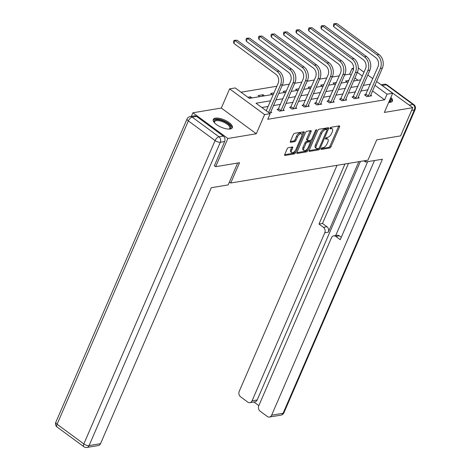 <?xml version="1.0" encoding="UTF-8"?>
<svg xmlns="http://www.w3.org/2000/svg" width="471" height="471" viewBox="0 0 471 471"><rect width="100%" height="100%" fill="white"/><g stroke="black" fill="none" stroke-linecap="round" stroke-linejoin="round"><path stroke-width="0.71" d="M321.116 148.736A0.913 0.43 126.3 0 0 321.122 149.384A0.913 0.43 126.3 0 0 321.328 149.419L329.676 148.029A1.307 0.618 126.3 0 0 330.942 146.793L339.562 126.87A1.307 0.618 126.3 0 0 339.55 125.945A1.307 0.618 126.3 0 0 339.255 125.892L330.907 127.282A0.913 0.43 126.3 0 0 330.024 128.147A0.913 0.43 126.3 0 0 330.036 128.795A0.913 0.43 126.3 0 0 330.242 128.83L331.319 128.654A4.18 1.978 126.3 0 1 332.261 128.824A4.18 1.978 126.3 0 1 332.302 131.774L331.584 133.434A4.18 1.978 126.3 0 1 327.533 137.397L326.456 137.579A0.913 0.43 126.3 0 0 325.573 138.445A0.913 0.43 126.3 0 0 325.579 139.086A0.913 0.43 126.3 0 0 325.785 139.128L326.862 138.945A4.18 1.978 126.3 0 1 327.81 139.122A4.18 1.978 126.3 0 1 327.845 142.071L327.127 143.732A4.18 1.978 126.3 0 1 323.082 147.688L321.999 147.87A0.913 0.43 126.3 0 0 321.116 148.736M230.172 128.989A10.386 3.998 23.4 0 0 232.333 127.694A10.386 3.998 23.4 0 0 226.863 121.129A10.386 3.998 23.4 0 0 215.43 118.15A10.386 3.998 23.4 0 0 213.269 119.446A10.386 3.998 23.4 0 0 218.738 126.01A10.386 3.998 23.4 0 0 230.172 128.989M388.687 102.425A10.386 3.998 23.4 0 0 390.253 102.331A10.386 3.998 23.4 0 0 392.408 101.035A10.386 3.998 23.4 0 0 390.877 97.367M288.393 147.664A1.307 0.618 126.3 0 0 287.127 148.901L284.708 154.494A1.307 0.618 126.3 0 0 284.72 155.412A1.307 0.618 126.3 0 0 285.014 155.465L294.287 153.923A1.307 0.618 126.3 0 0 295.547 152.686L304.172 132.763A1.307 0.618 126.3 0 0 304.16 131.839A1.307 0.618 126.3 0 0 303.866 131.786L294.593 133.328A1.307 0.618 126.3 0 0 293.327 134.571L290.407 141.318A1.307 0.618 126.3 0 0 290.419 142.242A1.307 0.618 126.3 0 0 290.713 142.295L294.681 141.636A1.307 0.618 126.3 0 0 295.947 140.399L297.395 137.049A3.497 1.654 126.3 0 1 301.57 133.882A3.497 1.654 126.3 0 1 301.599 136.349L295.923 149.466A3.497 1.654 126.3 0 1 291.749 152.633A3.497 1.654 126.3 0 1 291.72 150.167L292.668 147.982A1.307 0.618 126.3 0 0 292.656 147.058A1.307 0.618 126.3 0 0 292.356 147.005L288.393 147.664M191.356 116.361L192.904 112.781L227.882 138.492L215.683 166.687L239.533 162.713L230.749 183.007L367.939 160.164L376.723 139.863L400.574 135.889L412.773 107.7L384.36 112.434L392.655 93.264L387.05 94.194L384.613 99.834L267.752 119.298L270.195 113.658L264.59 114.594L229.618 88.878L235.217 87.942L249.4 98.368L273.333 94.383M227.882 138.492L256.295 133.764L264.59 114.594M309.141 150.426A1.307 0.618 126.3 0 0 309.153 151.344A1.307 0.618 126.3 0 0 309.447 151.397L318.72 149.855A1.307 0.618 126.3 0 0 319.986 148.618L328.605 128.695A1.307 0.618 126.3 0 0 328.593 127.771A1.307 0.618 126.3 0 0 328.299 127.718L319.026 129.26A1.307 0.618 126.3 0 0 317.76 130.502L309.141 150.426M306.503 151.892L297.23 153.434A1.307 0.618 126.3 0 1 296.936 153.381A1.307 0.618 126.3 0 1 296.924 152.457L305.544 132.534A1.307 0.618 126.3 0 1 306.809 131.297L310.778 130.638A1.307 0.618 126.3 0 1 311.072 130.691A1.307 0.618 126.3 0 1 311.084 131.609L307.587 139.693A1.307 0.618 126.3 0 0 307.598 140.611A1.307 0.618 126.3 0 0 307.893 140.67L310.524 140.228A1.307 0.618 126.3 0 0 311.79 138.992L315.429 130.579A0.913 0.43 126.3 0 1 316.524 129.749A0.913 0.43 126.3 0 1 316.53 130.396L307.763 150.649A1.307 0.618 126.3 0 1 306.503 151.892L305.555 151.197L296.854 152.645M215.683 166.687L214.24 165.621M412.773 107.7L377.406 82.054M229.418 182.03L230.749 183.007M384.613 99.834L372.49 90.921M367.998 89.814L360.868 91.003M355.511 91.898L348.381 93.081M343.023 93.976L335.9 95.16M330.542 96.055L323.412 97.244M318.055 98.133L310.925 99.322M305.567 100.211L298.437 101.4M293.08 102.295L285.95 103.479M280.592 104.374L273.468 105.557M268.111 106.452L261.817 107.5M365.808 94.653L364.513 94.871L366.874 96.608L371.678 95.807L370.689 95.083M353.321 96.738L352.025 96.949L354.386 98.686L359.19 97.891L358.201 97.161M340.839 98.816L339.538 99.028L341.899 100.77L346.703 99.97L345.72 99.246M328.352 100.894L327.051 101.112L329.417 102.849L334.216 102.048L333.233 101.324M315.864 102.972L314.563 103.19L316.93 104.927L321.728 104.126L320.745 103.402M303.377 105.051L302.082 105.269L304.443 107.005L309.247 106.205L308.258 105.48M290.89 107.135L289.594 107.347L291.955 109.084L296.759 108.289L295.77 107.559M278.408 109.213L277.107 109.431L279.468 111.168L284.272 110.367L283.289 109.643M270.801 111.721L271.785 112.445L269.141 112.887M351.136 75.225L349.635 74.124L344.642 74.954M339.285 75.843L332.155 77.032M326.797 77.927L319.668 79.11M314.31 80.005L307.186 81.189M301.829 82.084L294.699 83.273M289.341 84.162L282.211 85.351M276.854 86.24L241.022 92.21M358.013 80.282L354.91 77.998M348.887 80.423L345.602 80.971L347.127 82.095M336.4 82.507L333.121 83.049L334.645 84.174M323.918 84.586L320.633 85.133L322.158 86.252M311.431 86.664L308.146 87.212L309.671 88.33M298.944 88.742L295.658 89.29L297.183 90.408M286.456 90.821L283.171 91.368L284.696 92.493M273.975 92.905L270.69 93.446L272.214 94.571M264.525 95.849L263.006 94.73L258.202 95.531L259.727 96.649M252.044 97.927L250.519 96.808L247.876 97.25M256.295 133.764L221.323 108.047L192.904 112.781M221.323 108.047L229.618 88.878M349.635 74.124L352.078 68.483L353.609 68.224M270.548 100.812L256.012 103.231L270.195 113.658M370.436 84.179L363.312 85.363M357.954 86.258L350.824 87.447M345.467 88.336L338.337 89.525M332.979 90.414L325.85 91.604M320.492 92.493L313.362 93.682M308.005 94.577L300.881 95.76M295.523 96.655L288.393 97.844M283.036 98.733L275.906 99.923M387.05 94.194L374.928 85.286M358.278 67.989L364.03 72.216M367.798 74.989L372.82 78.681M376.588 81.454L392.655 93.264M362.37 76.049L357.354 72.357M353.456 69.496L352.078 68.483M278.691 93.494L285.815 92.304M291.178 91.409L298.302 90.226M303.66 89.331L310.789 88.148M316.147 87.253L323.277 86.063M328.634 85.174L335.764 83.985M341.122 83.096L348.246 81.907M353.603 81.012L360.733 79.829M263.006 94.73L262.365 96.208M250.519 96.808L249.877 98.292M327.81 139.122L326.862 138.427A4.18 1.978 126.3 0 0 325.92 138.25L326.862 138.945M332.261 128.824L331.319 128.13A4.18 1.978 126.3 0 0 330.377 127.959L331.319 128.654M321.187 148.589L328.734 147.335A1.307 0.618 126.3 0 0 329.994 146.098L338.62 126.175A1.307 0.618 126.3 0 0 338.69 125.987M327.015 129.49L327.657 128A1.307 0.618 126.3 0 0 327.728 127.812M309.07 150.608L317.772 149.16A1.307 0.618 126.3 0 0 318.82 148.318M318.526 148.447A0.913 0.43 126.3 0 0 319.409 147.582L326.98 130.096A0.913 0.43 126.3 0 0 326.968 129.448A0.913 0.43 126.3 0 0 326.762 129.413L325.626 129.602A4.18 1.978 126.3 0 0 321.575 133.564L316.406 145.515A4.18 1.978 126.3 0 0 316.441 148.465A4.18 1.978 126.3 0 0 317.383 148.642L318.526 148.447M326.12 128.942A0.913 0.43 126.3 0 0 326.026 128.754A0.913 0.43 126.3 0 0 325.82 128.718L326.762 129.413M316.441 148.465L315.493 147.77A4.18 1.978 126.3 0 1 315.458 144.821L320.633 132.869A4.18 1.978 126.3 0 1 324.678 128.907L325.82 128.718M307.598 140.611L306.656 139.916A1.307 0.618 126.3 0 1 306.645 138.998L310.142 130.914A1.307 0.618 126.3 0 0 310.206 130.732M311.201 139.834L310.265 141.995M307.322 148.801L306.821 149.955L307.763 150.649M303.96 148.077A3.497 1.654 126.3 0 0 303.989 150.543A3.497 1.654 126.3 0 0 308.164 147.376L310.165 142.754A1.307 0.618 126.3 0 0 310.153 141.836A1.307 0.618 126.3 0 0 309.853 141.777L307.222 142.218A1.307 0.618 126.3 0 0 305.962 143.455L303.96 148.077L303.012 147.382A3.497 1.654 126.3 0 0 303.047 149.849L303.989 150.543M310.153 141.836L309.206 141.135A1.307 0.618 126.3 0 0 308.911 141.082L309.853 141.777M303.012 147.382L305.014 142.76A1.307 0.618 126.3 0 1 306.28 141.524L308.911 141.082M305.555 151.197A1.307 0.618 126.3 0 0 306.821 149.955M291.749 152.633L290.807 151.939A3.497 1.654 126.3 0 1 290.772 149.472L291.72 147.288A1.307 0.618 126.3 0 0 291.79 147.099M301.57 133.882L300.622 133.187A3.497 1.654 126.3 0 0 296.447 136.355L297.395 137.049M290.336 141.506L293.733 140.941A1.307 0.618 126.3 0 0 294.999 139.704L296.447 136.355M301.952 135.006L303.224 132.068A1.307 0.618 126.3 0 0 303.295 131.88M284.637 154.676L293.339 153.228A1.307 0.618 126.3 0 0 294.605 151.992L295.082 150.891M370.377 96.025L382.364 68.112L380.362 68.442L368.175 96.39M365.272 95.436L378.001 66.705A6.659 5.275 -99.5 0 0 375.711 57.592L333.692 26.7L333.433 24.851L333.921 23.727L336.912 23.55L378.931 54.442A9.985 7.913 80.5 0 1 382.364 68.112M336.912 23.55L334.916 23.886L376.93 54.777A9.985 7.913 80.5 0 1 380.362 68.442M333.921 23.727L334.916 23.886L333.692 26.7M366.067 94.282L368.428 96.019M390.147 99.063A8.984 3.462 -156.6 0 1 390.718 101.424A8.984 3.462 -156.6 0 1 389.411 102.378A8.984 3.462 -156.6 0 1 389.246 102.425M389.111 102.431A8.319 3.203 23.4 0 0 389.864 101.718A8.319 3.203 23.4 0 0 389.882 101.683A8.319 3.203 23.4 0 0 389.694 100.105M392.066 101.536A10.315 3.974 23.4 0 0 390.471 98.304M214.423 122.701A8.984 3.462 -156.6 0 1 214.34 122.554A8.984 3.462 -156.6 0 1 214.181 120.859A8.984 3.462 -156.6 0 1 223.896 121.347A8.984 3.462 -156.6 0 1 230.637 128.083A8.984 3.462 -156.6 0 1 229.33 129.042A8.984 3.462 -156.6 0 1 229.165 129.083M229.036 129.089A8.319 3.203 23.4 0 0 229.783 128.383A8.319 3.203 23.4 0 0 229.801 128.342A8.319 3.203 23.4 0 0 223.49 122.119A8.319 3.203 23.4 0 0 214.546 121.689A8.319 3.203 23.4 0 0 214.529 121.73A8.319 3.203 23.4 0 0 214.511 122.807M231.985 128.194A10.315 3.974 23.4 0 0 223.99 120.829A10.315 3.974 23.4 0 0 213.139 120.04M363.9 160.835L365.525 162.03L382.411 159.216L271.643 415.187L283.089 413.285L414.35 109.949L411.601 110.408M366.208 160.452L365.525 162.03M358.82 161.683L328.305 232.197L324.784 232.786L252.073 400.803L257.195 399.95A3.992 3.167 80.5 0 1 255.017 401.804L249.895 402.658A3.992 3.167 -99.5 0 0 252.073 400.803M324.784 232.786A3.992 3.167 -99.5 0 0 323.412 227.316L326.933 226.734A3.992 3.167 80.5 0 1 328.305 232.197M344.96 163.99L318.967 224.055L323.412 227.316M337.036 165.309L239.221 391.354A3.992 3.167 -99.5 0 0 240.593 396.817L247.775 402.099A3.992 3.167 -99.5 0 0 249.895 402.658M333.674 235.865L337.195 235.276A3.992 3.167 80.5 0 1 339.314 235.836L335.794 236.424A3.992 3.167 -99.5 0 0 333.674 235.865A3.992 3.167 -99.5 0 0 331.496 237.72L258.785 405.737A3.992 3.167 -99.5 0 0 260.157 411.207L267.34 416.488A3.992 3.167 -99.5 0 0 269.465 417.047A3.992 3.167 -99.5 0 0 271.643 415.187M253.904 401.993L258.838 405.619M335.794 236.424L340.239 239.686L374.486 160.534M360.421 161.412L257.195 399.95M335.711 235.524L367.668 161.671M339.314 235.836L341.281 237.278M348.481 163.402L322.488 223.466L326.933 226.734M322.488 223.466L318.967 224.055M237.643 163.025L228.176 184.903L211.285 187.717L100.517 443.688A3.992 3.167 80.5 0 1 98.339 445.542L86.894 447.45A3.992 3.167 -99.5 0 0 89.072 445.595L100.517 443.688M223.283 136.072L196.537 116.408L192.209 117.126L218.962 136.796L223.283 136.072A3.992 3.167 80.5 0 1 224.655 141.541L214.405 165.745M190.09 116.573A3.992 3.992 0 0 0 187.081 118.922A3.992 1.537 23.4 0 0 188.347 120.912L57.085 424.241L83.832 443.912L215.1 140.576L188.347 120.912A3.992 1.89 126.3 0 1 192.209 117.126A3.992 3.167 -99.5 0 0 190.09 116.573L194.417 115.848A3.992 3.167 80.5 0 1 196.537 116.408M357.889 98.103L369.876 70.191L367.875 70.526L355.687 98.474M352.791 97.515L365.514 68.784A6.659 5.275 -99.5 0 0 363.223 59.676L321.21 28.784L320.945 26.935L321.434 25.805L324.431 25.628L366.444 56.52A9.985 7.913 80.5 0 1 369.876 70.191M324.431 25.628L322.429 25.964L364.448 56.856A9.985 7.913 80.5 0 1 367.875 70.526M321.434 25.805L322.429 25.964L321.21 28.784M353.58 96.367L355.941 98.103M345.402 100.182L357.389 72.269L355.387 72.605L343.2 100.553M340.303 99.593L353.026 70.868A6.659 5.275 -99.5 0 0 350.742 61.754L308.723 30.862L308.458 29.014L308.947 27.883L311.943 27.707L353.962 58.598A9.985 7.913 80.5 0 1 357.389 72.269M311.943 27.707L309.942 28.042L351.961 58.934A9.985 7.913 80.5 0 1 355.387 72.605M308.947 27.883L309.942 28.042L308.723 30.862M341.092 98.445L343.453 100.182M332.92 102.266L344.902 74.347L342.906 74.683L330.713 102.631M327.816 101.671L340.539 72.946A6.659 5.275 -99.5 0 0 338.255 63.832L296.235 32.941L295.971 31.092L296.459 29.961L299.456 29.791L341.475 60.682A9.985 7.913 80.5 0 1 344.902 74.347M299.456 29.791L297.454 30.12L339.473 61.012A9.985 7.913 80.5 0 1 342.906 74.683M296.459 29.961L297.454 30.12L296.235 32.941M328.605 100.523L330.972 102.26M320.433 104.344L332.42 76.432L330.418 76.761L318.225 104.709M315.329 103.75L328.052 75.024A6.659 5.275 -99.5 0 0 325.767 65.911L283.748 35.019L283.489 33.17L283.972 32.046L286.969 31.869L328.988 62.761A9.985 7.913 80.5 0 1 332.42 76.432M286.969 31.869L284.967 32.199L326.986 63.09A9.985 7.913 80.5 0 1 330.418 76.761M283.972 32.046L284.967 32.199L283.748 35.019M316.118 102.601L318.484 104.338M307.946 106.422L319.933 78.51L317.931 78.84L305.744 106.787M302.841 105.834L315.57 77.103A6.659 5.275 -99.5 0 0 313.28 67.989L271.261 37.097L271.002 35.248L271.49 34.124L274.481 33.947L316.5 64.839A9.985 7.913 80.5 0 1 319.933 78.51M274.481 33.947L272.485 34.283L314.498 65.175A9.985 7.913 80.5 0 1 317.931 78.84M271.49 34.124L272.485 34.283L271.261 37.097M303.636 104.68L305.997 106.417M295.458 108.501L307.445 80.588L305.443 80.924L293.256 108.872M290.36 107.912L303.083 79.181A6.659 5.275 -99.5 0 0 300.792 70.073L258.779 39.181L258.514 37.333L259.003 36.202L262 36.026L304.013 66.917A9.985 7.913 80.5 0 1 307.445 80.588M262 36.026L259.998 36.361L302.017 67.253A9.985 7.913 80.5 0 1 305.443 80.924M259.003 36.202L259.998 36.361L258.779 39.181M291.149 106.764L293.51 108.501M282.971 110.585L294.958 82.666L292.956 83.002L280.769 110.95M277.872 109.99L290.595 81.265A6.659 5.275 -99.5 0 0 288.311 72.151L246.292 41.26L246.027 39.411L246.516 38.281L249.512 38.104L291.531 68.996A9.985 7.913 80.5 0 1 294.958 82.666M249.512 38.104L247.51 38.439L289.53 69.331A9.985 7.913 80.5 0 1 292.956 83.002M246.516 38.281L247.51 38.439L246.292 41.26M278.661 108.842L281.022 110.579M270.489 112.663L282.47 84.745L280.475 85.08L268.611 112.492M266.245 110.756L278.108 83.343A6.659 5.275 -99.5 0 0 275.823 74.23L233.804 43.338L233.539 41.489L234.028 40.359L237.025 40.188L279.044 71.08A9.985 7.913 80.5 0 1 282.47 84.745M237.025 40.188L235.023 40.518L277.042 71.409A9.985 7.913 80.5 0 1 280.475 85.08M234.028 40.359L235.023 40.518L233.804 43.338M321.028 149.195L321.328 149.419M329.935 128.607L330.242 128.83M325.479 138.904L325.785 139.128M338.62 126.175L339.562 126.87M329.994 146.098L330.942 146.793M328.734 147.335L329.676 148.029M327.657 128L328.605 128.695M319.15 148.006L319.986 148.618M317.772 149.16L318.72 149.855M309.011 151.079L309.447 151.397M324.678 128.907L325.626 129.602M320.633 132.869L321.575 133.564M315.458 144.821L316.406 145.515M296.795 153.116L297.23 153.434M310.142 130.914L311.084 131.609M306.645 138.998L307.587 139.693M315.906 129.937L316.53 130.396M306.28 141.524L307.222 142.218M305.014 142.76L305.962 143.455M291.72 147.288L292.668 147.982M290.772 149.472L291.72 150.167M294.999 139.704L295.947 140.399M293.733 140.941L294.681 141.636M290.277 141.977L290.713 142.295M303.224 132.068L304.172 132.763M294.605 151.992L295.547 152.686M293.339 153.228L294.287 153.923M284.578 155.147L285.014 155.465M378.931 54.442L376.93 54.777M409.24 105.104L412.979 104.48L386.226 84.815L382.487 85.439M280.91 415.139A3.992 3.992 0 0 0 283.919 412.784A3.992 1.537 23.4 0 1 283.089 413.285A3.992 3.167 80.5 0 1 280.91 415.139L269.465 417.047M384.106 84.256A3.992 3.167 80.5 0 1 386.226 84.815A3.992 1.89 126.3 0 1 387.133 84.98A3.992 3.992 0 0 0 384.106 84.256L381.481 84.698M415.181 109.449A3.992 3.992 0 0 0 413.879 104.644A3.992 1.89 -53.7 0 0 412.979 104.48A3.992 3.167 80.5 0 1 414.35 109.949A3.992 1.537 23.4 0 0 415.181 109.449L283.919 412.784M224.655 141.541L220.334 142.26L89.072 445.595A3.992 1.537 23.4 0 1 83.832 443.912A3.992 1.89 126.3 0 0 83.867 446.726L57.121 427.062A3.992 1.89 -53.7 0 1 57.085 424.241A3.992 1.537 23.4 0 1 55.819 422.257A3.992 3.992 0 0 0 57.121 427.062M220.334 142.26A3.992 3.167 -99.5 0 0 218.962 136.796A3.992 1.89 -53.7 0 0 215.1 140.576A3.992 1.537 23.4 0 0 220.334 142.26M366.444 56.52L364.448 56.856M353.962 58.598L351.961 58.934M341.475 60.682L339.473 61.012M328.988 62.761L326.986 63.09M316.5 64.839L314.498 65.175M304.013 66.917L302.017 67.253M291.531 68.996L289.53 69.331M279.044 71.08L277.042 71.409M326.026 128.754L326.968 129.448M387.133 84.98L413.879 104.644M83.867 446.726A3.992 3.992 0 0 0 86.894 447.45M187.081 118.922L55.819 422.257"/></g></svg>
